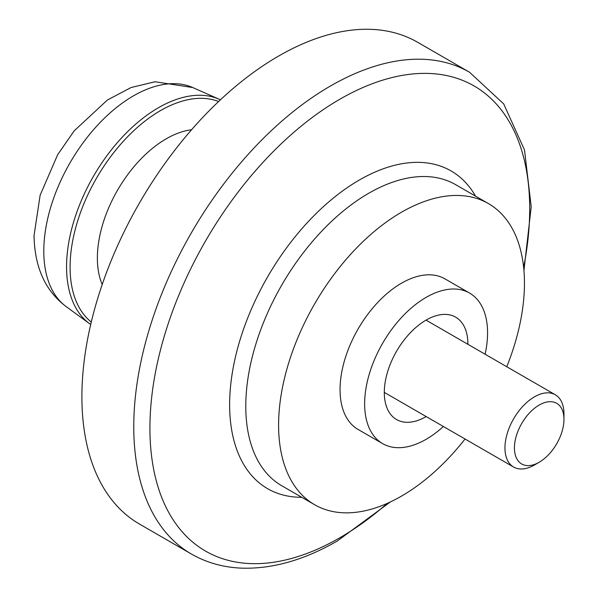 <?xml version="1.0" encoding="UTF-8"?>
<svg xmlns="http://www.w3.org/2000/svg" width="598" height="598" viewBox="0 0 598 598"><rect width="100%" height="100%" fill="white"/><g stroke="black" fill="none" stroke-linecap="round" stroke-linejoin="round"><path stroke-width="0.9" d="M465.042 439.007A173.846 100.374 -60 0 1 401.52 496.101A173.846 100.374 -60 0 1 314.6 504.712A173.846 100.374 -60 0 1 287.952 365.408A173.846 100.374 -60 0 1 401.52 212.208A173.846 100.374 -60 0 1 488.446 203.597A173.846 100.374 -60 0 1 506.768 366.738M278.593 56.07A278.16 160.593 -60 0 1 417.666 42.294L469.527 72.231A278.16 160.593 -60 0 0 330.455 86.007A278.16 160.593 -60 0 0 148.738 331.128A278.16 160.593 -60 0 0 191.375 554.017L139.513 524.072A278.16 160.593 -60 0 1 96.876 301.183A278.16 160.593 -60 0 1 278.593 56.07M443.372 426.494A86.927 50.187 -60 0 1 426.105 439.321A86.927 50.187 -60 0 1 382.645 443.626L358.06 429.431A86.927 50.187 -60 0 1 344.732 359.779A86.927 50.187 -60 0 1 401.52 283.183A86.927 50.187 -60 0 1 444.979 278.877L469.572 293.072A86.927 50.187 -60 0 1 485.098 354.225M382.645 443.626A86.927 50.187 -60 0 1 369.317 373.974A86.927 50.187 -60 0 1 426.105 297.378A86.927 50.187 -60 0 1 469.572 293.072M426.18 416.567A59.105 34.123 -60 0 1 426.105 416.612A59.105 34.123 -60 0 1 396.556 419.542A59.105 34.123 -60 0 1 387.489 372.173A59.105 34.123 -60 0 1 426.105 320.087A59.105 34.123 -60 0 1 455.661 317.157A59.105 34.123 -60 0 1 467.905 344.299M102.206 284.521A97.354 56.205 -60 0 1 97.377 258.044A97.354 56.205 -60 0 1 191.554 129.766M539.202 462.239L534.463 464.975A41.725 24.092 -60 0 1 513.6 467.038A41.725 24.092 -60 0 1 506.259 437.175A41.725 24.092 -60 0 1 555.325 394.777A41.725 24.092 -60 0 1 563.966 413.876L563.966 419.348A35.02 20.22 -60 0 1 562.868 428.377A35.02 20.22 -60 0 1 539.202 462.239A35.02 20.22 -60 0 1 515.528 438.91A35.02 20.22 -60 0 1 542.879 403.246A35.02 20.22 -60 0 1 563.966 419.348M314.6 504.712L281.785 485.77A173.846 100.374 -60 0 1 255.137 346.459A173.846 100.374 -60 0 1 368.712 193.266A173.846 100.374 -60 0 1 455.631 184.655L488.446 203.597M301.728 497.282A183.459 105.921 -60 0 1 233.048 368.562A183.459 105.921 -60 0 1 359.353 180.02A183.459 105.921 -60 0 1 475.574 196.166M387.399 503.314A268.547 155.046 -60 0 1 339.806 537.789A268.547 155.046 -60 0 1 149.919 428.153A268.547 155.046 -60 0 1 339.806 99.253A268.547 155.046 -60 0 1 523.639 267.343M43.796 251.115A126.754 73.18 -60 0 1 96.577 126.298A126.754 73.18 -60 0 1 192.758 87.547L155.076 81.754L131.089 87.525L107.378 100.03L74.197 130.835L57.647 154.74L40.141 195.18L34.034 235.634C34.654 267.396 45.396 291.077 66.251 306.662A126.754 73.18 -60 0 1 43.796 251.115M90.702 324.49L89.565 323.682A129.841 74.959 -60 0 1 66.565 266.783A129.841 74.959 -60 0 1 120.632 138.93A129.841 74.959 -60 0 1 219.152 99.231L192.758 87.547M91.277 322.045A127.785 73.778 -60 0 1 70.086 267.142A127.785 73.778 -60 0 1 122.298 142.421A127.785 73.778 -60 0 1 218.591 101.533M191.375 554.017C206.205 562.509 222.598 567.203 240.553 568.1C271.619 569.326 303.904 560.274 337.407 540.928L390.322 501.976M523.938 270.543L531.211 206.781L524.513 150.008L503.703 103.903L469.527 72.231M220.423 99.814L219.152 99.231M66.251 306.662L89.565 323.682M513.6 467.038L384.312 392.4M555.325 394.777L426.038 320.132"/></g></svg>
